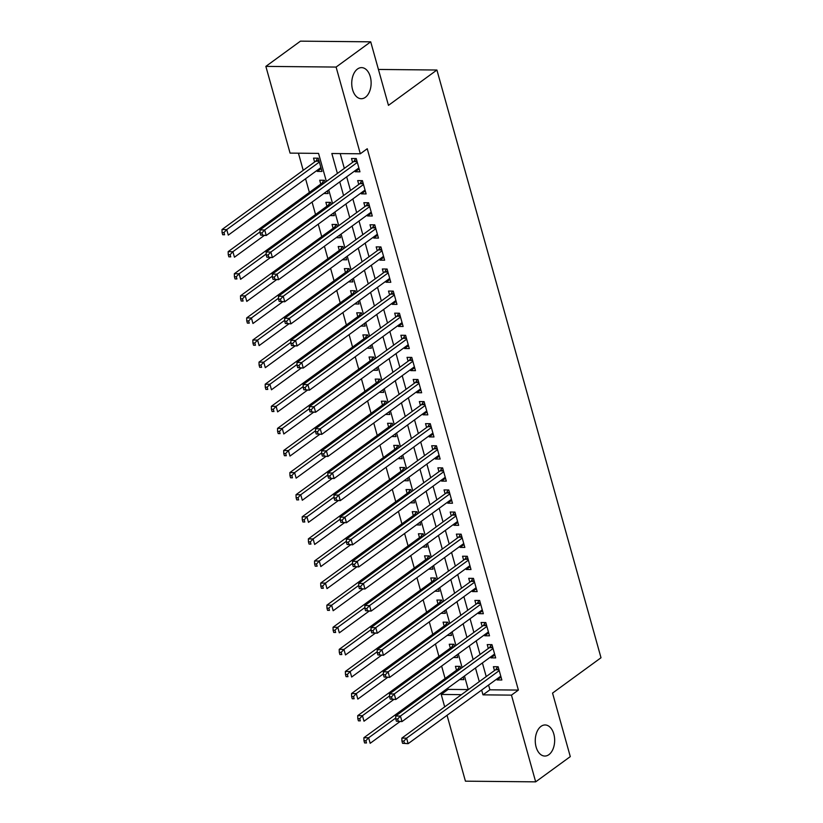 <?xml version="1.0" encoding="UTF-8"?>
<svg xmlns="http://www.w3.org/2000/svg" width="823" height="823" viewBox="0 0 823 823"><rect width="100%" height="100%" fill="white"/><g stroke="black" fill="none" stroke-linecap="round" stroke-linejoin="round"><path stroke-width="1.23" d="M365.381 97.309A15.544 9.701 -89.4 0 1 361.276 98.719A15.544 9.701 -89.4 0 1 351.925 86.425A15.544 9.701 -89.4 0 1 357.48 69.029A15.544 9.701 -89.4 0 1 361.575 67.62A15.544 9.701 -89.4 0 1 370.936 79.913A15.544 9.701 -89.4 0 1 365.381 97.309M548.91 754.65A15.544 9.701 -89.4 0 1 544.816 756.049A15.544 9.701 -89.4 0 1 535.454 743.766A15.544 9.701 -89.4 0 1 541.009 726.37A15.544 9.701 -89.4 0 1 545.114 724.96A15.544 9.701 -89.4 0 1 554.465 737.243A15.544 9.701 -89.4 0 1 548.91 754.65M326.392 181.472L318.552 153.387L290.077 153.109L265.86 66.385L300.467 41.15L370.71 41.829L388.456 105.354L436.91 70.017L601.006 657.752L552.552 693.089L570.288 756.615L535.67 781.85L465.427 781.171L447.043 715.31M444.687 706.875L441.221 694.447L461.456 694.643M447.794 688.172L448.144 689.407L441.221 694.447M298.43 153.191L303.214 170.32M305.57 178.766L309.376 192.417M312.071 202.067L315.548 214.515M318.244 224.165L321.721 236.613M324.416 246.262L327.883 258.71M330.579 268.36L334.056 280.797M336.751 290.447L340.228 302.895M342.924 312.545L346.39 324.992M349.086 334.642L352.563 347.09M355.258 356.74L358.735 369.188M361.431 378.827L364.898 391.275M367.593 400.924L371.07 413.372M373.765 423.022L377.243 435.47M379.938 445.12L383.405 457.567M386.1 467.217L389.577 479.655M392.273 489.304L395.75 501.752M398.445 511.402L401.912 523.85M404.607 533.499L408.085 545.947M410.78 555.597L414.257 568.045M416.952 577.695L420.419 590.132M423.115 599.782L426.592 612.23M429.287 621.879L432.764 634.327M435.46 643.977L438.926 656.425M441.622 666.074L445.099 678.522M354.939 170.814L355.207 171.76L359.949 171.812L356.256 158.551L351.503 158.51L352.583 162.368M361.112 192.901L361.379 193.858L366.122 193.909L362.418 180.649L357.676 180.597L358.756 184.465M367.274 214.998L367.542 215.955L372.294 215.996L368.591 202.746L363.848 202.695L364.918 206.563M373.447 237.096L373.714 238.053L378.457 238.094L374.763 224.833L370.011 224.792L371.091 228.66M379.619 259.194L379.887 260.14L384.629 260.191L380.926 246.931L376.183 246.89L377.263 250.758M385.781 281.291L386.049 282.238L390.802 282.289L387.098 269.028L382.356 268.987L383.425 272.845M391.954 303.378L392.221 304.335L396.964 304.376L393.271 291.126L388.518 291.075L389.598 294.943M398.126 325.476L398.394 326.433L403.136 326.474L399.433 313.224L394.69 313.172L395.77 317.04M404.288 347.573L404.556 348.53L409.309 348.571L405.605 335.311L400.863 335.27L401.933 339.138M410.461 369.671L410.728 370.617L415.471 370.669L411.778 357.408L407.025 357.367L408.105 361.235M416.633 391.769L416.901 392.715L421.643 392.766L417.94 379.506L413.197 379.465L414.278 383.323M422.796 413.856L423.063 414.813L427.816 414.854L424.112 401.603L419.37 401.552L420.45 405.42M428.968 435.953L429.236 436.91L433.978 436.951L430.285 423.701L425.532 423.65L426.612 427.518M435.141 458.051L435.408 459.008L440.151 459.049L436.447 445.788L431.705 445.747L432.785 449.615M441.313 480.148L441.57 481.095L446.323 481.146L442.62 467.886L437.877 467.845L438.957 471.713M447.475 502.236L447.743 503.192L452.485 503.244L448.792 489.983L444.039 489.932L445.12 493.8M453.648 524.333L453.915 525.29L458.658 525.331L454.954 512.081L450.212 512.029L451.292 515.898M459.82 546.431L460.078 547.388L464.83 547.429L461.127 534.168L456.384 534.127L457.465 537.995M465.983 568.528L466.25 569.485L470.993 569.526L467.299 556.266L462.547 556.225L463.627 560.093M472.155 590.626L472.423 591.572L477.165 591.624L473.462 578.363L468.719 578.322L469.799 582.18M478.328 612.713L478.585 613.67L483.338 613.721L479.634 600.461L474.892 600.409L475.972 604.277M484.49 634.811L484.757 635.768L489.5 635.809L485.807 622.558L481.054 622.507L482.134 626.375M490.662 656.908L490.93 657.865L495.672 657.906L491.969 644.646L487.226 644.604L488.306 648.473M460.777 668.543L460.17 666.383L455.428 666.332L456.508 670.2M454.605 646.446L453.998 644.286L449.255 644.244L450.335 648.102M448.442 624.359L447.835 622.188L443.083 622.147L444.163 626.015M442.27 602.261L441.663 600.09L436.92 600.049L438.001 603.917M436.097 580.164L435.49 578.003L430.748 577.952L431.828 581.82M429.935 558.066L429.328 555.906L424.575 555.854L425.656 559.722M423.763 535.968L423.156 533.808L418.413 533.767L419.493 537.625M417.59 513.881L416.983 511.711L412.241 511.669L413.321 515.537M411.428 491.784L410.821 489.613L406.068 489.572L407.148 493.44M405.255 469.686L404.649 467.526L399.906 467.474L400.986 471.342M399.083 447.589L398.476 445.428L393.733 445.377L394.814 449.245M392.921 425.501L392.314 423.331L387.561 423.289L388.641 427.147M386.748 403.404L386.141 401.233L381.399 401.192L382.479 405.06M380.576 381.306L379.969 379.136L375.226 379.094L376.306 382.962M374.403 359.209L373.807 357.048L369.054 356.997L370.134 360.865M368.241 337.111L367.634 334.951L362.892 334.899L363.972 338.767M362.069 315.024L361.462 312.853L356.719 312.812L357.799 316.68M355.896 292.926L355.299 290.756L350.547 290.714L351.627 294.583M349.734 270.829L349.127 268.668L344.384 268.617L345.465 272.485M343.561 248.731L342.954 246.571L338.212 246.519L339.292 250.387M337.389 226.634L336.792 224.473L332.039 224.432L333.12 228.29M331.227 204.546L330.62 202.376L325.877 202.335L326.957 206.203M325.054 182.449L324.447 180.278L319.705 180.237L320.785 184.105M448.144 689.407L468.266 689.592M459.553 679.592L463.874 679.633L463.133 676.979M453.38 657.505L457.701 657.546L456.96 654.892M447.208 635.407L451.539 635.449L450.798 632.794M441.046 613.31L445.366 613.351L444.626 610.697M434.873 591.212L439.194 591.253L438.453 588.599M428.701 569.115L433.032 569.156L432.291 566.502M422.538 547.028L426.859 547.069L426.119 544.415M416.366 524.93L420.687 524.971L419.946 522.317M410.193 502.832L414.525 502.874L413.784 500.219M404.021 480.735L408.352 480.776L407.611 478.122M397.859 458.637L402.18 458.689L401.439 456.024M391.686 436.55L396.017 436.591L395.266 433.937M385.514 414.453L389.845 414.494L389.104 411.839M379.352 392.355L383.672 392.396L382.932 389.742M373.179 370.257L377.51 370.299L376.759 367.644M367.007 348.17L371.338 348.211L370.597 345.557M360.844 326.073L365.165 326.114L364.424 323.46M354.672 303.975L359.003 304.016L358.252 301.362M348.499 281.877L352.83 281.919L352.09 279.264M342.337 259.78L346.658 259.821L345.917 257.167M336.165 237.693L340.485 237.734L339.745 235.08M329.992 215.595L334.323 215.636L333.582 212.982M323.83 193.498L328.151 193.539L327.41 190.885M316.968 170.443L317.236 171.4L321.978 171.441L318.285 158.191L313.532 158.139L314.612 162.008M488.574 685.024L489.901 689.808L518.387 690.075L367.243 148.737L360.32 153.788L331.844 153.51L337.399 173.447M340.197 153.592L344.323 168.396M346.678 176.832L350.495 190.494M352.851 198.929L356.668 212.581M359.023 221.027L362.83 234.678M365.186 243.114L369.002 256.776M371.358 265.212L375.175 278.874M377.531 287.309L381.337 300.971M383.693 309.407L387.51 323.058M389.865 331.504L393.682 345.156M396.038 353.592L399.844 367.253M402.2 375.689L406.017 389.351M408.373 397.787L412.189 411.449M414.545 419.884L418.351 433.536M420.707 441.982L424.524 455.633M426.88 464.069L430.696 477.731M433.052 486.167L436.859 499.828M439.215 508.264L443.031 521.926M445.387 530.362L449.204 544.013M451.56 552.449L455.366 566.111M457.722 574.547L461.538 588.208M463.894 596.644L467.711 610.306M470.067 618.742L473.873 632.393M476.229 640.839L480.046 654.491M482.401 662.927L486.218 676.588M496.835 679.006L497.092 679.952L501.845 680.004L498.141 666.743L493.399 666.702L494.479 670.57M436.91 70.017L378.426 69.451M370.71 41.829L336.103 67.064L360.32 153.788M265.86 66.385L336.103 67.064M518.387 690.075L511.464 695.126L535.67 781.85M481.65 690.075L482.988 694.849L511.464 695.126M339.755 181.883L343.572 195.535M345.927 203.981L349.744 217.632M352.1 226.068L355.906 239.73M358.262 248.165L362.079 261.827M364.435 270.263L368.251 283.925M370.607 292.36L374.414 306.012M376.769 314.448L380.586 328.11M382.942 336.545L386.759 350.207M389.114 358.643L392.921 372.305M395.277 380.74L399.093 394.392M401.449 402.838L405.266 416.489M407.622 424.925L411.428 438.587M413.784 447.023L417.6 460.685M419.956 469.12L423.773 482.782M426.129 491.218L429.945 504.869M432.291 513.315L436.108 526.967M438.464 535.403L442.28 549.064M444.636 557.5L448.453 571.162M450.809 579.598L454.615 593.26M456.971 601.695L460.787 615.347M463.143 623.783L466.96 637.444M469.316 645.88L473.122 659.542M475.478 667.978L479.295 681.639M468.277 689.664L464.47 676.012M462.115 667.566L458.298 653.915M455.942 645.479L452.125 631.817M449.769 623.381L445.963 609.72M443.607 601.284L439.791 587.622M437.435 579.186L433.618 565.535M431.262 557.099L427.456 543.437M425.1 535.001L421.283 521.34M418.928 512.904L415.111 499.242M412.755 490.806L408.949 477.155M406.593 468.709L402.776 455.057M400.42 446.622L396.604 432.96M394.248 424.524L390.441 410.862M388.086 402.426L384.269 388.765M381.913 380.329L378.096 366.677M375.741 358.231L371.934 344.58M369.578 336.144L365.762 322.482M363.406 314.047L359.589 300.385M357.233 291.949L353.427 278.287M351.071 269.851L347.255 256.2M344.899 247.754L341.082 234.102M338.726 225.667L334.92 212.005M332.564 203.569L328.747 189.907M489.901 689.808L482.988 694.849M501.032 677.092L497.092 679.952M321.165 168.53L317.236 171.4M494.86 654.995L490.93 657.865M488.687 632.897L484.757 635.768M482.525 610.8L478.585 613.67M476.352 588.712L472.423 591.572M470.18 566.615L466.25 569.485M464.018 544.517L460.078 547.388M457.845 522.42L453.915 525.29M451.673 500.322L447.743 503.192M445.51 478.235L441.57 481.095M439.338 456.137L435.408 459.008M433.165 434.04L429.236 436.91M427.003 411.942L423.063 414.813M420.831 389.845L416.901 392.715M414.658 367.758L410.728 370.617M408.496 345.66L404.556 348.53M402.324 323.562L398.394 326.433M396.151 301.465L392.221 304.335M389.989 279.367L386.049 282.238M383.816 257.28L379.887 260.14M377.644 235.183L373.714 238.053M371.482 213.085L367.542 215.955M365.309 190.987L361.379 193.858M359.137 168.9L355.207 171.76M498.995 669.788L495.58 669.757L401.85 738.108L406.603 738.149L499.222 670.611M403.836 741.111L406.603 738.149L408.136 743.673L402.56 743.303L404.453 743.313L403.836 741.111L401.943 741.091L402.56 743.303M500.765 676.136L408.136 743.673L404.453 743.313M495.58 669.757A2.428 1.512 90.6 0 0 496.053 669.222L497.545 666.743M401.85 738.108L401.943 741.091M459.573 666.373L458.082 668.852A2.428 1.512 -89.4 0 1 457.609 669.397L363.879 737.737L368.632 737.789L370.175 743.313L399.999 721.565M395.74 718.016L368.632 737.789L365.865 740.741L363.972 740.721L364.589 742.932L366.482 742.953L365.865 740.741M366.482 742.953L364.589 742.932M363.972 740.721L363.879 737.737M492.823 647.701L489.418 647.66L395.688 716.01L400.431 716.061L493.049 648.514M397.663 719.014L400.431 716.061L401.974 721.586L396.388 721.205L398.281 721.226L397.663 719.014L395.77 718.993L396.388 721.205M494.592 654.038L401.974 721.586L398.281 721.226M489.418 647.66A2.428 1.512 90.6 0 0 489.88 647.125L491.372 644.646M395.688 716.01L395.77 718.993M486.65 625.603L483.245 625.573L389.516 693.912L394.258 693.964L486.887 626.416M391.501 696.916L394.258 693.964L395.801 699.488L390.215 699.108L392.118 699.128L391.501 696.916L389.598 696.896L390.215 699.108M488.43 631.941L395.801 699.488L392.118 699.128M483.245 625.573A2.428 1.512 90.6 0 0 483.718 625.027L485.2 622.548M389.516 693.912L389.598 696.896M480.488 603.506L477.073 603.475L383.343 671.825L388.096 671.866L480.714 604.329M385.329 674.819L388.096 671.866L389.629 677.391L384.053 677.01L385.946 677.031L385.329 674.819L383.436 674.809L384.053 677.01M482.257 609.853L389.629 677.391L385.946 677.031M477.073 603.475A2.428 1.512 90.6 0 0 477.546 602.94L479.037 600.451M383.343 671.825L383.436 674.809M474.315 581.408L470.91 581.377L377.181 649.728L381.923 649.769L474.542 582.231M379.156 652.732L381.923 649.769L383.467 655.293L377.88 654.923L379.773 654.933L379.156 652.732L377.263 652.711L377.88 654.923M476.085 587.756L383.467 655.293L379.773 654.933M470.91 581.377A2.428 1.512 90.6 0 0 471.373 580.843L472.865 578.353M377.181 649.728L377.263 652.711M453.401 644.275L451.92 646.765A2.428 1.512 -89.4 0 1 451.446 647.3L357.717 715.65L362.459 715.691L364.003 721.215L393.826 699.468M389.577 695.919L362.459 715.691L359.702 718.644L357.799 718.633L358.416 720.835L360.32 720.855L359.702 718.644M360.32 720.855L358.416 720.835M357.799 718.633L357.717 715.65M447.228 622.188L445.747 624.667A2.428 1.512 -89.4 0 1 445.274 625.202L351.544 693.552L356.287 693.594L357.83 699.118L387.664 677.37M383.405 673.821L356.287 693.594L353.53 696.556L351.627 696.536L352.244 698.748L354.147 698.758L353.53 696.556M354.147 698.758L352.244 698.748M351.627 696.536L351.544 693.552M441.066 600.09L439.575 602.57A2.428 1.512 -89.4 0 1 439.101 603.105L345.372 671.455L350.125 671.506L351.668 677.02L381.491 655.273M377.232 651.734L350.125 671.506L347.357 674.459L345.465 674.438L346.082 676.65L347.975 676.671L347.357 674.459M347.975 676.671L346.082 676.65M345.465 674.438L345.372 671.455M434.894 577.993L433.412 580.472A2.428 1.512 -89.4 0 1 432.939 581.007L339.21 649.357L343.952 649.409L345.495 654.933L375.319 633.185M371.06 629.636L343.952 649.409L341.195 652.361L339.292 652.341L339.909 654.552L341.812 654.573L341.195 652.361M341.812 654.573L339.909 654.552M339.292 652.341L339.21 649.357M468.143 559.311L464.738 559.28L371.008 627.63L375.751 627.671L468.38 560.134M372.994 630.634L375.751 627.671L377.294 633.196L371.708 632.825L373.611 632.846L372.994 630.634L371.091 630.613L371.708 632.825M469.912 565.658L377.294 633.196L373.611 632.846M464.738 559.28A2.428 1.512 90.6 0 0 465.211 558.745L466.692 556.266M371.008 627.63L371.091 630.613M428.721 555.895L427.24 558.385A2.428 1.512 -89.4 0 1 426.767 558.92L333.037 627.26L337.78 627.311L339.323 632.836L369.157 611.088M364.898 607.539L337.78 627.311L335.023 630.264L333.12 630.243L333.737 632.455L335.64 632.476L335.023 630.264M335.64 632.476L333.737 632.455M333.12 630.243L333.037 627.26M461.981 537.224L458.565 537.182L364.836 605.533L369.589 605.584L462.207 538.036M366.821 608.536L369.589 605.584L371.122 611.108L365.546 610.728L367.439 610.748L366.821 608.536L364.928 608.516L365.546 610.728M463.75 543.561L371.122 611.108L367.439 610.748M458.565 537.182A2.428 1.512 90.6 0 0 459.039 536.647L460.53 534.168M364.836 605.533L364.928 608.516M422.559 533.798L421.067 536.287A2.428 1.512 -89.4 0 1 420.594 536.822L326.865 605.172L331.618 605.214L333.161 610.738L362.984 588.99M358.725 585.441L331.618 605.214L328.85 608.166L326.957 608.156L327.575 610.357L329.467 610.378L328.85 608.166M329.467 610.378L327.575 610.357M326.957 608.156L326.865 605.172M455.808 515.126L452.403 515.095L358.663 583.435L363.416 583.486L456.035 515.949M360.649 586.439L363.416 583.486L364.959 589.011L359.373 588.63L361.266 588.651L360.649 586.439L358.756 586.418L359.373 588.63M457.578 521.463L364.959 589.011L361.266 588.651M452.403 515.095A2.428 1.512 90.6 0 0 452.866 514.55L454.358 512.071M358.663 583.435L358.756 586.418M416.387 511.711L414.905 514.19A2.428 1.512 -89.4 0 1 414.432 514.725L320.703 583.075L325.445 583.116L326.988 588.64L356.812 566.893M352.553 563.354L325.445 583.116L322.688 586.079L320.785 586.058L321.402 588.27L323.305 588.28L322.688 586.079M323.305 588.28L321.402 588.27M320.785 586.058L320.703 583.075M449.636 493.028L446.231 492.998L352.501 561.348L357.244 561.389L449.872 493.851M354.487 564.341L357.244 561.389L358.787 566.913L353.201 566.533L355.104 566.553L354.487 564.341L352.583 564.331L353.201 566.533M451.405 499.376L358.787 566.913L355.104 566.553M446.231 492.998A2.428 1.512 90.6 0 0 446.704 492.463L448.185 489.973M352.501 561.348L352.583 564.331M410.214 489.613L408.733 492.092A2.428 1.512 -89.4 0 1 408.259 492.627L314.53 560.977L319.273 561.029L320.816 566.553L350.649 544.795M346.39 541.256L319.273 561.029L316.516 563.981L314.612 563.961L315.23 566.173L317.133 566.193L316.516 563.981M317.133 566.193L315.23 566.173M314.612 563.961L314.53 560.977M443.474 470.931L440.058 470.9L346.329 539.25L351.071 539.291L443.7 471.754M348.314 542.254L351.071 539.291L352.614 544.816L347.039 544.445L348.931 544.456L348.314 542.254L346.421 542.234L347.039 544.445M445.243 477.278L352.614 544.816L348.931 544.456M440.058 470.9A2.428 1.512 90.6 0 0 440.531 470.365L442.023 467.886M346.329 539.25L346.421 542.234M404.052 467.515L402.56 469.995A2.428 1.512 -89.4 0 1 402.087 470.54L308.358 538.88L313.11 538.931L314.653 544.456L344.477 522.708M340.218 519.159L313.11 538.931L310.343 541.884L308.45 541.863L309.067 544.075L310.96 544.096L310.343 541.884M310.96 544.096L309.067 544.075M308.45 541.863L308.358 538.88M437.301 448.833L433.896 448.802L340.156 517.153L344.909 517.194L437.527 449.656M342.142 520.157L344.909 517.194L346.452 522.718L340.866 522.348L342.759 522.368L342.142 520.157L340.249 520.136L340.866 522.348M439.071 455.181L346.452 522.718L342.759 522.368M433.896 448.802A2.428 1.512 90.6 0 0 434.359 448.268L435.851 445.788M340.156 517.153L340.249 520.136M397.879 445.418L396.398 447.907A2.428 1.512 -89.4 0 1 395.925 448.442L302.195 516.793L306.938 516.834L308.481 522.358L338.304 500.61M334.045 497.061L306.938 516.834L304.181 519.786L302.278 519.776L302.895 521.977L304.798 521.998L304.181 519.786M304.798 521.998L302.895 521.977M302.278 519.776L302.195 516.793M431.129 426.746L427.723 426.705L333.994 495.055L338.737 495.107L431.365 427.559M335.979 498.059L338.737 495.107L340.28 500.631L334.694 500.25L336.597 500.271L335.979 498.059L334.076 498.038L334.694 500.25M432.898 433.083L340.28 500.631L336.597 500.271M427.723 426.705A2.428 1.512 90.6 0 0 428.197 426.17L429.678 423.691M333.994 495.055L334.076 498.038M391.707 423.32L390.225 425.81A2.428 1.512 -89.4 0 1 389.752 426.345L296.023 494.695L300.765 494.736L302.308 500.261L332.132 478.513M327.883 474.964L300.765 494.736L298.008 497.699L296.105 497.678L296.722 499.89L298.626 499.9L298.008 497.699M298.626 499.9L296.722 499.89M296.105 497.678L296.023 494.695M424.966 404.649L421.551 404.618L327.821 472.958L332.564 473.009L425.193 405.472M329.807 475.961L332.564 473.009L334.107 478.533L328.531 478.153L330.424 478.173L329.807 475.961L327.914 475.941L328.531 478.153M426.736 410.996L334.107 478.533L330.424 478.173M421.551 404.618A2.428 1.512 90.6 0 0 422.024 404.083L423.506 401.593M327.821 472.958L327.914 475.941M385.545 401.233L384.053 403.712A2.428 1.512 -89.4 0 1 383.58 404.247L289.85 472.597L294.603 472.639L296.146 478.163L325.97 456.415M321.711 452.876L294.603 472.639L291.836 475.601L289.943 475.581L290.56 477.793L292.453 477.813L291.836 475.601M292.453 477.813L290.56 477.793M289.943 475.581L289.85 472.597M379.372 379.136L377.891 381.615A2.428 1.512 -89.4 0 1 377.418 382.15L283.688 450.5L288.431 450.551L289.974 456.076L319.797 434.318M315.538 430.779L288.431 450.551L285.674 453.504L283.77 453.483L284.388 455.695L286.291 455.716L285.674 453.504M286.291 455.716L284.388 455.695M283.77 453.483L283.688 450.5M373.2 357.038L371.718 359.517A2.428 1.512 -89.4 0 1 371.245 360.062L277.516 428.402L282.258 428.454L283.801 433.978L313.625 412.23M309.376 408.681L282.258 428.454L279.501 431.406L277.598 431.386L278.215 433.598L280.118 433.618L279.501 431.406M280.118 433.618L278.215 433.598M277.598 431.386L277.516 428.402M418.794 382.551L415.378 382.52L321.649 450.87L326.402 450.911L419.02 383.374M323.634 453.864L326.402 450.911L327.945 456.436L322.359 456.055L324.252 456.076L323.634 453.864L321.742 453.854L322.359 456.055M420.563 388.898L327.945 456.436L324.252 456.076M415.378 382.52A2.428 1.512 90.6 0 0 415.852 381.985L417.343 379.496M321.649 450.87L321.742 453.854M412.621 360.453L409.216 360.423L315.487 428.773L320.229 428.814L412.858 361.276M317.472 431.777L320.229 428.814L321.772 434.338L316.186 433.968L318.089 433.978L317.472 431.777L315.569 431.756L316.186 433.968M414.391 366.801L321.772 434.338L318.089 433.978M409.216 360.423A2.428 1.512 90.6 0 0 409.689 359.888L411.171 357.408M315.487 428.773L315.569 431.756M406.459 338.356L403.044 338.325L309.314 406.675L314.057 406.727L406.685 339.179M311.3 409.679L314.057 406.727L315.6 412.241L310.014 411.87L311.917 411.891L311.3 409.679L309.407 409.659L310.014 411.87M408.229 344.703L315.6 412.241L311.917 411.891M403.044 338.325A2.428 1.512 90.6 0 0 403.517 337.79L404.998 335.311M309.314 406.675L309.407 409.659M367.037 334.94L365.546 337.43A2.428 1.512 -89.4 0 1 365.073 337.965L271.343 406.315L276.096 406.356L277.639 411.881L307.463 390.133M303.203 386.584L276.096 406.356L273.329 409.309L271.436 409.298L272.053 411.5L273.946 411.521L273.329 409.309M273.946 411.521L272.053 411.5M271.436 409.298L271.343 406.315M400.287 316.269L396.871 316.238L303.142 384.578L307.895 384.629L400.513 317.081M305.127 387.582L307.895 384.629L309.438 390.153L303.852 389.773L305.745 389.793L305.127 387.582L303.234 387.561L303.852 389.773M402.056 322.606L309.438 390.153L305.745 389.793M396.871 316.238A2.428 1.512 90.6 0 0 397.344 315.693L398.836 313.213M303.142 384.578L303.234 387.561M360.865 312.853L359.384 315.332A2.428 1.512 -89.4 0 1 358.91 315.867L265.181 384.218L269.923 384.259L271.467 389.783L301.29 368.035M297.031 364.486L269.923 384.259L267.166 387.221L265.263 387.201L265.88 389.413L267.784 389.423L267.166 387.221M267.784 389.423L265.88 389.413M265.263 387.201L265.181 384.218M394.114 294.171L390.709 294.14L296.98 362.49L301.722 362.531L394.34 294.994M298.965 365.484L301.722 362.531L303.265 368.056L297.679 367.675L299.582 367.696L298.965 365.484L297.062 365.474L297.679 367.675M395.884 300.518L303.265 368.056L299.582 367.696M390.709 294.14A2.428 1.512 90.6 0 0 391.182 293.605L392.664 291.116M296.98 362.49L297.062 365.474M354.692 290.756L353.211 293.235A2.428 1.512 -89.4 0 1 352.738 293.77L259.008 362.12L263.751 362.161L265.294 367.686L295.118 345.938M290.869 342.399L263.751 362.161L260.994 365.124L259.091 365.103L259.708 367.315L261.611 367.336L260.994 365.124M261.611 367.336L259.708 367.315M259.091 365.103L259.008 362.12M387.952 272.074L384.536 272.043L290.807 340.393L295.55 340.434L388.178 272.897M292.793 343.386L295.55 340.434L297.093 345.958L291.507 345.578L293.41 345.598L292.793 343.386L290.9 343.376L291.507 345.578M389.721 278.421L297.093 345.958L293.41 345.598M384.536 272.043A2.428 1.512 90.6 0 0 385.01 271.508L386.491 269.018M290.807 340.393L290.9 343.376M348.53 268.658L347.039 271.137A2.428 1.512 -89.4 0 1 346.565 271.672L252.836 340.022L257.589 340.074L259.122 345.598L288.955 323.84M284.696 320.301L257.589 340.074L254.821 343.026L252.928 343.006L253.546 345.218L255.439 345.238L254.821 343.026M255.439 345.238L253.546 345.218M252.928 343.006L252.836 340.022M381.779 249.976L378.364 249.945L284.635 318.295L289.387 318.336L382.006 250.799M286.62 321.299L289.387 318.336L290.931 323.861L285.344 323.49L287.237 323.501L286.62 321.299L284.727 321.279L285.344 323.49M383.549 256.323L290.931 323.861L287.237 323.501M378.364 249.945A2.428 1.512 90.6 0 0 378.837 249.41L380.329 246.931M284.635 318.295L284.727 321.279M342.358 246.561L340.876 249.04A2.428 1.512 -89.4 0 1 340.403 249.585L246.674 317.925L251.416 317.976L252.959 323.501L282.783 301.753M278.524 298.204L251.416 317.976L248.659 320.929L246.756 320.908L247.373 323.12L249.266 323.141L248.659 320.929M249.266 323.141L247.373 323.12M246.756 320.908L246.674 317.925M375.607 227.889L372.202 227.848L278.472 296.198L283.215 296.249L375.833 228.701M280.458 299.202L283.215 296.249L284.758 301.774L279.172 301.393L281.075 301.413L280.458 299.202L278.555 299.181L279.172 301.393M377.376 234.226L284.758 301.774L281.075 301.413M372.202 227.848A2.428 1.512 90.6 0 0 372.675 227.313L374.156 224.833M278.472 296.198L278.555 299.181M336.185 224.463L334.704 226.953A2.428 1.512 -89.4 0 1 334.231 227.487L240.501 295.838L245.244 295.879L246.787 301.403L276.61 279.655M272.362 276.106L245.244 295.879L242.487 298.831L240.583 298.821L241.201 301.023L243.104 301.043L242.487 298.831M243.104 301.043L241.201 301.023M240.583 298.821L240.501 295.838M369.445 205.791L366.029 205.76L272.3 274.1L277.042 274.152L369.671 206.614M274.285 277.104L277.042 274.152L278.586 279.676L272.999 279.295L274.903 279.316L274.285 277.104L272.382 277.084L272.999 279.295M371.214 212.128L278.586 279.676L274.903 279.316M366.029 205.76A2.428 1.512 90.6 0 0 366.502 205.215L367.984 202.736M272.3 274.1L272.382 277.084M330.023 202.376L328.531 204.855A2.428 1.512 -89.4 0 1 328.058 205.39L234.329 273.74L239.082 273.781L240.614 279.306L270.448 257.558M266.189 254.019L239.082 273.781L236.314 276.744L234.421 276.723L235.039 278.935L236.931 278.946L236.314 276.744M236.931 278.946L235.039 278.935M234.421 276.723L234.329 273.74M363.272 183.694L359.857 183.663L266.127 252.013L270.88 252.054L363.499 184.517M268.113 255.007L270.88 252.054L272.423 257.578L266.837 257.198L268.73 257.218L268.113 255.007L266.22 254.996L266.837 257.198M365.042 190.041L272.423 257.578L268.73 257.218M359.857 183.663A2.428 1.512 90.6 0 0 360.33 183.128L361.822 180.638M266.127 252.013L266.22 254.996M323.851 180.278L322.359 182.757A2.428 1.512 -89.4 0 1 321.896 183.292L228.166 251.643L232.909 251.694L234.452 257.208L264.276 235.46M260.017 231.921L232.909 251.694L230.152 254.646L228.249 254.626L228.866 256.838L230.759 256.858L230.152 254.646M230.759 256.858L228.866 256.838M228.249 254.626L228.166 251.643M357.1 161.596L353.695 161.565L259.965 229.915L264.708 229.956L357.326 162.419M261.951 232.919L264.708 229.956L266.251 235.481L260.665 235.111L262.568 235.121L261.951 232.919L260.047 232.899L260.665 235.111M358.869 167.943L266.251 235.481L262.568 235.121M353.695 161.565A2.428 1.512 90.6 0 0 354.168 161.03L355.649 158.551M259.965 229.915L260.047 232.899M317.678 158.181L316.197 160.66A2.428 1.512 -89.4 0 1 315.723 161.205L221.994 229.545L226.737 229.596L228.28 235.121L320.908 167.573M319.365 162.049L226.737 229.596L223.979 232.549L222.076 232.528L222.694 234.74L224.597 234.761L223.979 232.549M224.597 234.761L222.694 234.74M222.076 232.528L221.994 229.545M498.841 669.253L496.053 669.222M458.082 668.852L460.324 668.883M457.609 669.397L459.584 669.408M492.668 647.156L489.88 647.125M486.506 625.058L483.718 625.027M480.334 602.961L477.546 602.94M474.161 580.863L471.373 580.843M451.92 646.765L454.152 646.785M451.446 647.3L453.422 647.32M445.747 624.667L447.979 624.688M445.274 625.202L447.249 625.223M439.575 602.57L441.807 602.59M439.101 603.105L441.077 603.125M433.412 580.472L435.645 580.493M432.939 581.007L434.914 581.028M467.999 558.776L465.211 558.745M427.24 558.385L429.472 558.405M426.767 558.92L428.742 558.94M461.826 536.678L459.039 536.647M421.067 536.287L423.3 536.308M420.594 536.822L422.569 536.843M455.654 514.581L452.866 514.55M414.905 514.19L417.138 514.21M414.432 514.725L416.407 514.745M449.492 492.483L446.704 492.463M408.733 492.092L410.965 492.113M408.259 492.627L410.235 492.648M443.319 470.386L440.531 470.365M402.56 469.995L404.793 470.015M402.087 470.54L404.062 470.55M437.147 448.298L434.359 448.268M396.398 447.907L398.63 447.928M395.925 448.442L397.9 448.463M430.985 426.201L428.197 426.17M390.225 425.81L392.458 425.83M389.752 426.345L391.727 426.365M424.812 404.103L422.024 404.083M384.053 403.712L386.285 403.733M383.58 404.247L385.555 404.268M377.891 381.615L380.123 381.635M377.418 382.15L379.393 382.17M371.718 359.517L373.951 359.548M371.245 360.062L373.22 360.073M418.64 382.006L415.852 381.985M412.477 359.918L409.689 359.888M406.305 337.821L403.517 337.79M365.546 337.43L367.778 337.451M365.073 337.965L367.048 337.986M400.132 315.723L397.344 315.693M359.384 315.332L361.616 315.353M358.91 315.867L360.886 315.888M393.97 293.626L391.182 293.605M353.211 293.235L355.443 293.255M352.738 293.77L354.713 293.79M387.798 271.528L385.01 271.508M347.039 271.137L349.271 271.158M346.565 271.672L348.541 271.693M381.625 249.441L378.837 249.41M340.876 249.04L343.109 249.071M340.403 249.585L342.378 249.606M375.453 227.343L372.675 227.313M334.704 226.953L336.936 226.973M334.231 227.487L336.206 227.508M369.29 205.246L366.502 205.215M328.531 204.855L330.764 204.876M328.058 205.39L330.033 205.411M363.118 183.148L360.33 183.128M322.359 182.757L324.601 182.778M321.896 183.292L323.861 183.313M356.945 161.051L354.168 161.03M316.197 160.66L318.985 160.691M315.723 161.205L319.129 161.236"/></g></svg>
